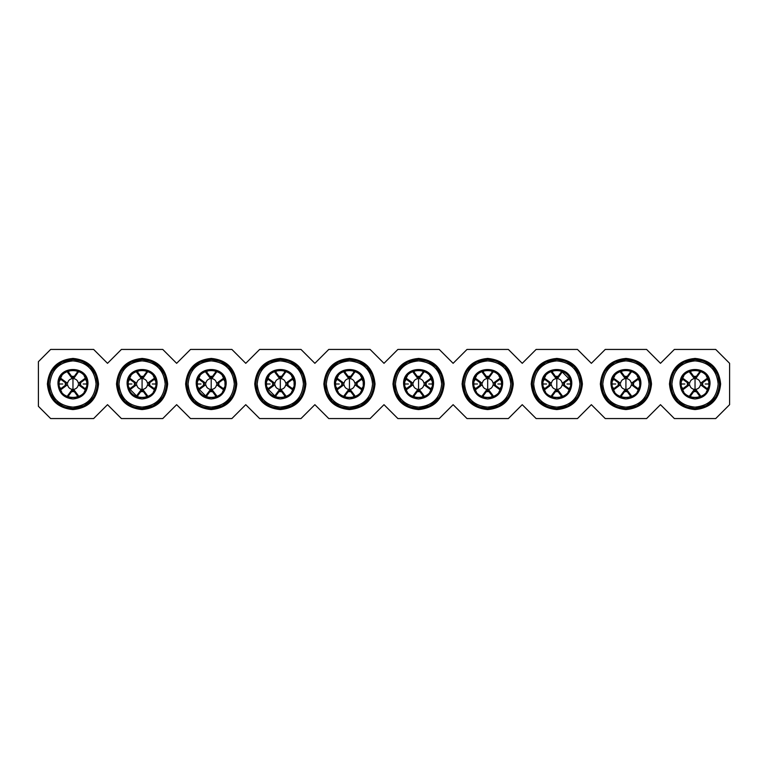 <?xml version="1.0" encoding="UTF-8"?>
<svg xmlns="http://www.w3.org/2000/svg" width="768" height="768" viewBox="0 0 768 768"><rect width="100%" height="100%" fill="white"/><g stroke="black" fill="none" stroke-linecap="round" stroke-linejoin="round"><path stroke-width="1.15" d="M38.4 406.31L38.4 361.69L50.65 349.44L93.638 349.44L107.52 363.322L121.402 349.44L162.758 349.44L176.64 363.322L190.522 349.44L231.878 349.44L245.76 363.322L259.642 349.44L300.998 349.44L314.88 363.322L328.762 349.44L370.118 349.44L384 363.322L397.882 349.44L439.238 349.44L453.12 363.322L467.002 349.44L508.358 349.44L522.24 363.322L536.122 349.44L577.478 349.44L591.36 363.322L605.242 349.44L646.598 349.44L660.48 363.322L674.362 349.44L715.718 349.44L729.6 363.322L729.6 404.678L715.718 418.56L674.362 418.56L660.48 404.678L646.598 418.56L605.242 418.56L591.36 404.678L577.478 418.56L536.122 418.56L522.24 404.678L508.358 418.56L467.002 418.56L453.12 404.678L439.238 418.56L397.882 418.56L384 404.678L370.118 418.56L328.762 418.56L314.88 404.678L300.998 418.56L259.642 418.56L245.76 404.678L231.878 418.56L190.522 418.56L176.64 404.678L162.758 418.56L121.402 418.56L107.52 404.678L93.638 418.56L50.65 418.56L38.4 406.31M720.624 384C719.107 399.533 710.573 408.067 695.04 409.584C679.507 408.067 670.973 399.533 669.456 384C670.973 368.467 679.507 359.933 695.04 358.416C710.573 359.933 719.107 368.467 720.624 384M651.504 384C649.987 399.533 641.453 408.067 625.92 409.584C610.387 408.067 601.853 399.533 600.336 384C601.853 368.467 610.387 359.933 625.92 358.416C641.453 359.933 649.987 368.467 651.504 384M582.384 384C580.867 399.533 572.333 408.067 556.8 409.584C541.267 408.067 532.733 399.533 531.216 384C532.733 368.467 541.267 359.933 556.8 358.416C572.333 359.933 580.867 368.467 582.384 384M513.264 384C511.747 399.533 503.213 408.067 487.68 409.584C472.147 408.067 463.613 399.533 462.096 384C463.613 368.467 472.147 359.933 487.68 358.416C503.213 359.933 511.747 368.467 513.264 384M444.144 384C442.627 399.533 434.093 408.067 418.56 409.584C403.027 408.067 394.493 399.533 392.976 384C394.493 368.467 403.027 359.933 418.56 358.416C434.093 359.933 442.627 368.467 444.144 384M375.024 384C373.507 399.533 364.973 408.067 349.44 409.584C333.907 408.067 325.373 399.533 323.856 384C325.373 368.467 333.907 359.933 349.44 358.416C364.973 359.933 373.507 368.467 375.024 384M305.904 384C304.387 399.533 295.853 408.067 280.32 409.584C264.787 408.067 256.253 399.533 254.736 384C256.253 368.467 264.787 359.933 280.32 358.416C295.853 359.933 304.387 368.467 305.904 384M236.784 384C235.267 399.533 226.733 408.067 211.2 409.584C195.667 408.067 187.133 399.533 185.616 384C187.133 368.467 195.667 359.933 211.2 358.416C226.733 359.933 235.267 368.467 236.784 384M167.664 384C166.147 399.533 157.613 408.067 142.08 409.584C126.547 408.067 118.013 399.533 116.496 384C118.013 368.467 126.547 359.933 142.08 358.416C157.613 359.933 166.147 368.467 167.664 384M98.544 384C97.027 399.533 88.493 408.067 72.96 409.584C57.427 408.067 48.893 399.533 47.376 384C48.893 368.467 57.427 359.933 72.96 358.416C88.493 359.933 97.027 368.467 98.544 384M671.03 379.171L670.55 384L672.269 393.014L677.722 401.318L686.026 406.771L695.04 408.49L706.435 405.677L715.718 397.123M719.05 388.829L719.53 384L717.811 374.986L712.358 366.682L704.054 361.229L695.04 359.51L683.645 362.323L674.362 370.877M601.91 379.171L601.43 384L603.149 393.014L608.602 401.318L616.906 406.771L625.92 408.49L637.315 405.677L646.598 397.123M649.93 388.829L650.41 384L648.691 374.986L643.238 366.682L634.934 361.229L625.92 359.51L614.525 362.323L605.242 370.877M580.81 388.829L581.29 384L579.571 374.986L574.118 366.682L565.814 361.229L556.8 359.51L545.405 362.323L536.122 370.877M532.79 379.171L532.31 384L534.029 393.014L539.482 401.318L547.786 406.771L556.8 408.49L568.195 405.677L577.478 397.123M463.67 379.171L463.19 384L464.909 393.014L470.362 401.318L478.666 406.771L487.68 408.49L499.075 405.677L508.358 397.123M511.69 388.829L512.17 384L510.451 374.986L504.998 366.682L496.694 361.229L487.68 359.51L476.285 362.323L467.002 370.877M394.55 379.171L394.07 384L395.789 393.014L401.242 401.318L409.546 406.771L418.56 408.49L429.955 405.677L439.238 397.123M442.57 388.829L443.05 384L441.331 374.986L435.878 366.682L427.574 361.229L418.56 359.51L407.165 362.323L397.882 370.877M325.43 379.171L324.95 384L326.669 393.014L332.122 401.318L340.426 406.771L349.44 408.49L360.835 405.677L370.118 397.123M373.45 388.829L373.93 384L372.211 374.986L366.758 366.682L358.454 361.229L349.44 359.51L338.045 362.323L328.762 370.877M256.31 379.171L255.83 384L257.549 393.014L263.002 401.318L271.306 406.771L280.32 408.49L291.715 405.677L300.998 397.123M304.33 388.829L304.81 384L303.091 374.986L297.638 366.682L289.334 361.229L280.32 359.51L268.925 362.323L259.642 370.877M187.19 379.171L186.71 384L188.429 393.014L193.882 401.318L202.186 406.771L211.2 408.49L222.595 405.677L231.878 397.123M235.21 388.829L235.69 384L233.971 374.986L228.518 366.682L220.214 361.229L211.2 359.51L199.805 362.323L190.522 370.877M118.07 379.171L117.59 384L119.309 393.014L124.762 401.318L133.066 406.771L142.08 408.49L153.475 405.677L162.758 397.123M166.09 388.829L166.57 384L164.851 374.986L159.398 366.682L151.094 361.229L142.08 359.51L130.685 362.323L121.402 370.877M48.95 379.171L48.47 384L50.189 393.014L55.642 401.318L63.946 406.771L72.96 408.49L84.355 405.677L93.638 397.123M96.97 388.829L97.45 384L95.731 374.986L90.278 366.682L81.974 361.229L72.96 359.51L61.565 362.323L52.282 370.877M719.53 384C718.08 398.88 709.92 407.04 695.04 408.49C680.16 407.04 672 398.88 670.55 384C672 369.12 680.16 360.96 695.04 359.51C709.92 360.96 718.08 369.12 719.53 384M650.41 384C648.96 398.88 640.8 407.04 625.92 408.49C611.04 407.04 602.88 398.88 601.43 384C602.88 369.12 611.04 360.96 625.92 359.51C640.8 360.96 648.96 369.12 650.41 384M532.31 384C533.76 369.12 541.92 360.96 556.8 359.51C571.68 360.96 579.84 369.12 581.29 384C579.84 398.88 571.68 407.04 556.8 408.49C541.92 407.04 533.76 398.88 532.31 384M512.17 384C510.72 398.88 502.56 407.04 487.68 408.49C472.8 407.04 464.64 398.88 463.19 384C464.64 369.12 472.8 360.96 487.68 359.51C502.56 360.96 510.72 369.12 512.17 384M443.05 384C441.6 398.88 433.44 407.04 418.56 408.49C403.68 407.04 395.52 398.88 394.07 384C395.52 369.12 403.68 360.96 418.56 359.51C433.44 360.96 441.6 369.12 443.05 384M373.93 384C372.48 398.88 364.32 407.04 349.44 408.49C334.56 407.04 326.4 398.88 324.95 384C326.4 369.12 334.56 360.96 349.44 359.51C364.32 360.96 372.48 369.12 373.93 384M304.81 384C303.36 398.88 295.2 407.04 280.32 408.49C265.44 407.04 257.28 398.88 255.83 384C257.28 369.12 265.44 360.96 280.32 359.51C295.2 360.96 303.36 369.12 304.81 384M235.69 384C234.24 398.88 226.08 407.04 211.2 408.49C196.32 407.04 188.16 398.88 186.71 384C188.16 369.12 196.32 360.96 211.2 359.51C226.08 360.96 234.24 369.12 235.69 384M166.57 384C165.12 398.88 156.96 407.04 142.08 408.49C127.2 407.04 119.04 398.88 117.59 384C119.04 369.12 127.2 360.96 142.08 359.51C156.96 360.96 165.12 369.12 166.57 384M97.45 384C96 398.88 87.84 407.04 72.96 408.49C58.08 407.04 49.92 398.88 48.47 384C49.92 369.12 58.08 360.96 72.96 359.51C87.84 360.96 96 369.12 97.45 384M671.914 384C673.277 369.955 680.995 362.237 695.04 360.874C709.085 362.237 716.803 369.955 718.166 384C716.803 398.045 709.085 405.763 695.04 407.126C680.995 405.763 673.277 398.045 671.914 384M602.794 384C604.157 369.955 611.875 362.237 625.92 360.874C639.965 362.237 647.683 369.955 649.046 384C647.683 398.045 639.965 405.763 625.92 407.126C611.875 405.763 604.157 398.045 602.794 384M533.674 384C535.037 369.955 542.755 362.237 556.8 360.874C570.845 362.237 578.563 369.955 579.926 384C578.563 398.045 570.845 405.763 556.8 407.126C542.755 405.763 535.037 398.045 533.674 384M464.554 384C465.917 369.955 473.635 362.237 487.68 360.874C501.725 362.237 509.443 369.955 510.806 384C509.443 398.045 501.725 405.763 487.68 407.126C473.635 405.763 465.917 398.045 464.554 384M395.434 384C396.797 369.955 404.515 362.237 418.56 360.874C432.605 362.237 440.323 369.955 441.686 384C440.323 398.045 432.605 405.763 418.56 407.126C404.515 405.763 396.797 398.045 395.434 384M326.314 384C327.677 369.955 335.395 362.237 349.44 360.874C363.485 362.237 371.203 369.955 372.566 384C371.203 398.045 363.485 405.763 349.44 407.126C335.395 405.763 327.677 398.045 326.314 384M257.194 384C258.557 369.955 266.275 362.237 280.32 360.874C294.365 362.237 302.083 369.955 303.446 384C302.083 398.045 294.365 405.763 280.32 407.126C266.275 405.763 258.557 398.045 257.194 384M188.074 384C189.437 369.955 197.155 362.237 211.2 360.874C225.245 362.237 232.963 369.955 234.326 384C232.963 398.045 225.245 405.763 211.2 407.126C197.155 405.763 189.437 398.045 188.074 384M118.954 384C120.317 369.955 128.035 362.237 142.08 360.874C156.125 362.237 163.843 369.955 165.206 384C163.843 398.045 156.125 405.763 142.08 407.126C128.035 405.763 120.317 398.045 118.954 384M49.834 384C51.197 369.955 58.915 362.237 72.96 360.874C87.005 362.237 94.723 369.955 96.086 384C94.723 398.045 87.005 405.763 72.96 407.126C58.915 405.763 51.197 398.045 49.834 384M680.074 384C679.142 364.694 710.938 364.694 710.006 384C709.123 393.091 704.131 398.083 695.04 398.966C685.949 398.083 680.957 393.091 680.074 384M610.954 384C610.022 364.694 641.818 364.694 640.886 384C640.003 393.091 635.011 398.083 625.92 398.966C616.829 398.083 611.837 393.091 610.954 384M541.834 384C540.902 364.694 572.698 364.694 571.766 384C570.883 393.091 565.891 398.083 556.8 398.966C547.709 398.083 542.717 393.091 541.834 384M472.714 384C471.782 364.694 503.578 364.694 502.646 384C501.763 393.091 496.771 398.083 487.68 398.966C478.589 398.083 473.597 393.091 472.714 384M403.594 384C402.662 364.694 434.458 364.694 433.526 384C432.643 393.091 427.651 398.083 418.56 398.966C409.469 398.083 404.477 393.091 403.594 384M334.474 384C333.542 364.694 365.338 364.694 364.406 384C363.523 393.091 358.531 398.083 349.44 398.966C340.349 398.083 335.357 393.091 334.474 384M265.354 384C264.422 364.694 296.218 364.694 295.286 384C294.403 393.091 289.411 398.083 280.32 398.966C271.229 398.083 266.237 393.091 265.354 384M196.234 384C195.302 364.694 227.098 364.694 226.166 384C225.283 393.091 220.291 398.083 211.2 398.966C202.109 398.083 197.117 393.091 196.234 384M127.114 384C126.182 364.694 157.978 364.694 157.046 384C156.163 393.091 151.171 398.083 142.08 398.966C132.989 398.083 127.997 393.091 127.114 384M57.994 384C57.062 364.694 88.858 364.694 87.926 384C87.043 393.091 82.051 398.083 72.96 398.966C63.869 398.083 58.877 393.091 57.994 384M681.235 382.886L681.187 384C680.333 366.134 709.747 366.134 708.893 384C709.747 401.866 680.333 401.866 681.187 384L681.283 385.574M612.115 382.886L612.067 384C611.213 366.134 640.627 366.134 639.773 384C640.627 401.866 611.213 401.866 612.067 384L612.163 385.574M542.995 382.886L542.947 384C542.093 366.134 571.507 366.134 570.653 384C571.507 401.866 542.093 401.866 542.947 384L543.043 385.574M473.875 382.886L473.827 384C472.973 366.134 502.387 366.134 501.533 384C502.387 401.866 472.973 401.866 473.827 384L473.923 385.574M404.755 382.886L404.707 384C403.853 366.134 433.267 366.134 432.413 384C433.267 401.866 403.853 401.866 404.707 384L404.803 385.574M335.635 382.886L335.587 384C334.733 366.134 364.147 366.134 363.293 384C364.147 401.866 334.733 401.866 335.587 384L335.683 385.574M266.515 382.886L266.467 384C265.613 366.134 295.027 366.134 294.173 384C295.027 401.866 265.613 401.866 266.467 384L266.563 385.574M197.395 382.886L197.347 384C196.493 366.134 225.907 366.134 225.053 384C225.907 401.866 196.493 401.866 197.347 384L197.443 385.574M128.275 382.886L128.227 384C127.373 366.134 156.787 366.134 155.933 384C156.787 401.866 127.373 401.866 128.227 384L128.323 385.574M59.155 382.886L59.107 384C58.253 366.134 87.667 366.134 86.813 384C87.667 401.866 58.253 401.866 59.107 384L59.203 385.574M681.859 379.747L683.808 375.898M686.938 372.768L690.787 370.819M681.869 378.605L688.272 383.318L689.645 383.318C690.144 380.678 691.718 379.104 694.358 378.605L689.645 372.317L692.323 370.416L697.757 370.416L700.483 372.163L700.483 370.685M699.293 370.819L703.142 372.768M706.272 375.898L708.221 379.747M708.845 385.114L708.797 382.426M708.221 388.253L706.272 392.102M703.142 395.232L699.293 397.181M681.456 386.717L683.357 389.395L689.645 384.682C690.144 387.322 691.718 388.896 694.358 389.395L689.597 395.837L692.323 397.584L697.757 397.584L700.435 395.683L695.722 389.395C698.362 388.896 699.936 387.322 700.435 384.682L706.877 389.443L708.624 386.717M690.787 397.181L686.938 395.232M683.808 392.102L681.859 388.253M612.739 379.747L614.688 375.898M617.818 372.768L621.667 370.819M612.749 378.605L619.152 383.318L620.525 383.318C621.024 380.678 622.598 379.104 625.238 378.605L620.525 372.317L623.203 370.416L628.637 370.416L631.363 372.163L631.363 370.685M630.173 370.819L634.022 372.768M637.152 375.898L639.101 379.747M639.725 385.114L639.677 382.426M639.101 388.253L637.152 392.102M634.022 395.232L630.173 397.181M612.336 386.717L614.237 389.395L620.525 384.682C621.024 387.322 622.598 388.896 625.238 389.395L620.477 395.837L623.203 397.584L628.637 397.584L631.315 395.683L626.602 389.395C629.242 388.896 630.816 387.322 631.315 384.682L637.757 389.443L639.504 386.717M621.667 397.181L617.818 395.232M614.688 392.102L612.739 388.253M543.619 379.747L545.568 375.898M548.698 372.768L552.547 370.819M543.629 378.605L550.032 383.318L551.405 383.318C551.904 380.678 553.478 379.104 556.118 378.605L551.405 372.317L554.083 370.416L559.517 370.416L562.243 372.163L562.243 370.685M561.053 370.819L569.981 379.747M570.605 385.114L570.557 382.426M569.981 388.253L568.032 392.102M564.902 395.232L561.053 397.181M543.216 386.717L545.117 389.395L551.405 384.682C551.904 387.322 553.478 388.896 556.118 389.395L551.357 395.837L554.083 397.584L559.517 397.584L562.195 395.683L557.482 389.395C560.122 388.896 561.696 387.322 562.195 384.682L568.637 389.443L570.384 386.717M552.547 397.181L548.698 395.232M545.568 392.102L543.619 388.253M474.499 379.747L476.448 375.898M479.578 372.768L483.427 370.819M474.509 378.605L480.912 383.318L482.285 383.318C482.784 380.678 484.358 379.104 486.998 378.605L482.285 372.317L484.963 370.416L490.397 370.416L493.123 372.163L493.123 370.685M491.933 370.819L495.782 372.768M498.912 375.898L500.861 379.747M501.485 385.114L501.437 382.426M500.861 388.253L498.912 392.102M495.782 395.232L491.933 397.181M474.096 386.717L475.997 389.395L482.285 384.682C482.784 387.322 484.358 388.896 486.998 389.395L482.237 395.837L484.963 397.584L490.397 397.584L493.075 395.683L488.362 389.395C491.002 388.896 492.576 387.322 493.075 384.682L499.517 389.443L501.264 386.717M483.427 397.181L479.578 395.232M476.448 392.102L474.499 388.253M405.379 379.747L407.328 375.898M410.458 372.768L414.307 370.819M405.389 378.605L411.792 383.318L413.165 383.318C413.664 380.678 415.238 379.104 417.878 378.605L413.165 372.317L415.843 370.416L421.277 370.416L424.003 372.163L424.003 370.685M422.813 370.819L426.662 372.768M429.792 375.898L431.741 379.747M432.365 385.114L432.317 382.426M431.741 388.253L429.792 392.102M426.662 395.232L422.813 397.181M404.976 386.717L406.877 389.395L413.165 384.682C413.664 387.322 415.238 388.896 417.878 389.395L413.117 395.837L415.843 397.584L421.277 397.584L423.955 395.683L419.242 389.395C421.882 388.896 423.456 387.322 423.955 384.682L430.397 389.443L432.144 386.717M414.307 397.181L410.458 395.232M407.328 392.102L405.379 388.253M336.259 379.747L338.208 375.898M341.338 372.768L345.187 370.819M336.269 378.605L342.672 383.318L344.045 383.318C344.544 380.678 346.118 379.104 348.758 378.605L344.045 372.317L346.723 370.416L352.157 370.416L354.883 372.163L354.883 370.685M353.693 370.819L357.542 372.768M360.672 375.898L362.621 379.747M363.245 385.114L363.197 382.426M362.621 388.253L360.672 392.102M357.542 395.232L353.693 397.181M335.856 386.717L337.757 389.395L344.045 384.682C344.544 387.322 346.118 388.896 348.758 389.395L343.997 395.837L346.723 397.584L352.157 397.584L354.835 395.683L350.122 389.395C352.762 388.896 354.336 387.322 354.835 384.682L361.277 389.443L363.024 386.717M345.187 397.181L341.338 395.232M338.208 392.102L336.259 388.253M267.139 379.747L269.088 375.898M272.218 372.768L276.067 370.819M267.149 378.605L273.552 383.318L274.925 383.318C275.424 380.678 276.998 379.104 279.638 378.605L274.925 372.317L277.603 370.416L283.037 370.416L285.763 372.163L285.763 370.685M284.573 370.819L288.422 372.768M291.552 375.898L293.501 379.747M294.125 385.114L294.077 382.426M293.501 388.253L291.552 392.102M288.422 395.232L284.573 397.181M266.736 386.717L268.637 389.395L274.925 384.682C275.424 387.322 276.998 388.896 279.638 389.395L274.877 395.837L277.603 397.584L283.037 397.584L285.715 395.683L281.002 389.395C283.642 388.896 285.216 387.322 285.715 384.682L292.157 389.443L293.904 386.717M276.067 397.181L267.139 388.253M198.019 379.747L199.968 375.898M203.098 372.768L206.947 370.819M198.029 378.605L204.432 383.318L205.805 383.318C206.304 380.678 207.878 379.104 210.518 378.605L205.805 372.317L208.483 370.416L213.917 370.416L216.643 372.163L216.643 370.685M215.453 370.819L219.302 372.768M222.432 375.898L224.381 379.747M225.005 385.114L224.957 382.426M224.381 388.253L222.432 392.102M219.302 395.232L215.453 397.181M197.616 386.717L199.517 389.395L205.805 384.682C206.304 387.322 207.878 388.896 210.518 389.395L205.757 395.837L208.483 397.584L213.917 397.584L216.595 395.683L211.882 389.395C214.522 388.896 216.096 387.322 216.595 384.682L223.037 389.443L224.784 386.717M206.947 397.181L198.019 388.253M128.899 379.747L130.848 375.898M133.978 372.768L137.827 370.819M128.909 378.605L135.312 383.318L136.685 383.318C137.184 380.678 138.758 379.104 141.398 378.605L136.685 372.317L139.363 370.416L144.797 370.416L147.523 372.163L147.523 370.685M146.333 370.819L150.182 372.768M153.312 375.898L155.261 379.747M155.885 385.114L155.837 382.426M155.261 388.253L153.312 392.102M150.182 395.232L146.333 397.181M128.496 386.717L130.397 389.395L136.685 384.682C137.184 387.322 138.758 388.896 141.398 389.395L136.637 395.837L139.363 397.584L144.797 397.584L147.475 395.683L142.762 389.395C145.402 388.896 146.976 387.322 147.475 384.682L153.917 389.443L155.664 386.717M137.827 397.181L128.899 388.253M59.779 379.747L61.728 375.898M64.858 372.768L68.707 370.819M59.789 378.605L66.192 383.318L67.565 383.318C68.064 380.678 69.638 379.104 72.278 378.605L67.565 372.317L70.243 370.416L75.677 370.416L78.403 372.163L78.403 370.685M77.213 370.819L81.062 372.768M84.192 375.898L86.141 379.747M86.765 385.114L86.717 382.426M86.141 388.253L84.192 392.102M81.062 395.232L77.213 397.181M59.376 386.717L61.277 389.395L67.565 384.682C68.064 387.322 69.638 388.896 72.278 389.395L67.517 395.837L70.243 397.584L75.677 397.584L78.355 395.683L73.642 389.395C76.282 388.896 77.856 387.322 78.355 384.682L84.797 389.443L86.544 386.717M68.707 397.181L64.858 395.232M61.728 392.102L59.779 388.253M689.645 383.318L683.203 378.557L681.456 381.283M708.624 381.283L707.069 378.605M706.896 378.557L700.435 383.318L701.808 383.318L708.211 378.605M700.435 371.971L695.722 378.605C698.362 379.104 699.936 380.678 700.435 383.318M620.525 383.318L614.083 378.557L612.336 381.283M639.504 381.283L637.949 378.605M637.776 378.557L631.315 383.318L632.688 383.318L639.091 378.605M631.315 371.971L626.602 378.605C629.242 379.104 630.816 380.678 631.315 383.318M551.405 383.318L544.963 378.557L543.216 381.283M570.384 381.283L568.829 378.605M568.656 378.557L562.195 383.318L563.568 383.318L569.971 378.605M562.195 371.971L557.482 378.605C560.122 379.104 561.696 380.678 562.195 383.318M482.285 383.318L475.843 378.557L474.096 381.283M501.264 381.283L499.709 378.605M499.536 378.557L493.075 383.318L494.448 383.318L500.851 378.605M493.075 371.971L488.362 378.605C491.002 379.104 492.576 380.678 493.075 383.318M413.165 383.318L406.723 378.557L404.976 381.283M432.144 381.283L430.589 378.605M430.416 378.557L423.955 383.318L425.328 383.318L431.731 378.605M423.955 371.971L419.242 378.605C421.882 379.104 423.456 380.678 423.955 383.318M344.045 383.318L337.603 378.557L335.856 381.283M363.024 381.283L361.469 378.605M361.296 378.557L354.835 383.318L356.208 383.318L362.611 378.605M354.835 371.971L350.122 378.605C352.762 379.104 354.336 380.678 354.835 383.318M274.925 383.318L268.483 378.557L266.736 381.283M293.904 381.283L292.349 378.605M292.176 378.557L285.715 383.318L287.088 383.318L293.491 378.605M285.715 371.971L281.002 378.605C283.642 379.104 285.216 380.678 285.715 383.318M205.805 383.318L199.363 378.557L197.616 381.283M224.784 381.283L223.229 378.605M223.056 378.557L216.595 383.318L217.968 383.318L224.371 378.605M216.595 371.971L211.882 378.605C214.522 379.104 216.096 380.678 216.595 383.318M136.685 383.318L130.243 378.557L128.496 381.283M155.664 381.283L154.109 378.605M153.936 378.557L147.475 383.318L148.848 383.318L155.251 378.605M147.475 371.971L142.762 378.605C145.402 379.104 146.976 380.678 147.475 383.318M67.565 383.318L61.123 378.557L59.376 381.283M86.544 381.283L84.989 378.605M84.816 378.557L78.355 383.318L79.728 383.318L86.131 378.605M78.355 371.971L73.642 378.605C76.282 379.104 77.856 380.678 78.355 383.318M707.962 384L705.226 384M569.722 384L566.986 384M500.602 384L497.866 384M431.482 384L428.746 384M155.002 384L152.266 384M85.882 384L83.146 384M683.203 378.557L681.725 378.557M694.358 378.605L694.358 377.232L689.645 370.829M695.722 378.605L695.722 377.232L700.435 370.829M706.877 389.443L708.355 389.443M700.435 384.682L701.808 384.682L708.211 389.395M695.722 389.395L695.722 390.768L700.435 397.171M689.597 395.837L689.597 397.315M694.358 389.395L694.358 390.768L689.645 397.171M689.645 384.682L688.272 384.682L681.869 389.395M614.083 378.557L612.605 378.557M625.238 378.605L625.238 377.232L620.525 370.829M626.602 378.605L626.602 377.232L631.315 370.829M637.757 389.443L639.235 389.443M631.315 384.682L632.688 384.682L639.091 389.395M626.602 389.395L626.602 390.768L631.315 397.171M620.477 395.837L620.477 397.315M625.238 389.395L625.238 390.768L620.525 397.171M620.525 384.682L619.152 384.682L612.749 389.395M544.963 378.557L543.485 378.557M556.118 378.605L556.118 377.232L551.405 370.829M557.482 378.605L557.482 377.232L562.195 370.829M568.637 389.443L570.115 389.443M562.195 384.682L563.568 384.682L569.971 389.395M557.482 389.395L557.482 390.768L562.195 397.171M551.357 395.837L551.357 397.315M556.118 389.395L556.118 390.768L551.405 397.171M551.405 384.682L550.032 384.682L543.629 389.395M475.843 378.557L474.365 378.557M486.998 378.605L486.998 377.232L482.285 370.829M488.362 378.605L488.362 377.232L493.075 370.829M499.517 389.443L500.995 389.443M493.075 384.682L494.448 384.682L500.851 389.395M488.362 389.395L488.362 390.768L493.075 397.171M482.237 395.837L482.237 397.315M486.998 389.395L486.998 390.768L482.285 397.171M482.285 384.682L480.912 384.682L474.509 389.395M406.723 378.557L405.245 378.557M417.878 378.605L417.878 377.232L413.165 370.829M419.242 378.605L419.242 377.232L423.955 370.829M430.397 389.443L431.875 389.443M423.955 384.682L425.328 384.682L431.731 389.395M419.242 389.395L419.242 390.768L423.955 397.171M413.117 395.837L413.117 397.315M417.878 389.395L417.878 390.768L413.165 397.171M413.165 384.682L411.792 384.682L405.389 389.395M337.603 378.557L336.125 378.557M348.758 378.605L348.758 377.232L344.045 370.829M350.122 378.605L350.122 377.232L354.835 370.829M361.277 389.443L362.755 389.443M354.835 384.682L356.208 384.682L362.611 389.395M350.122 389.395L350.122 390.768L354.835 397.171M343.997 395.837L343.997 397.315M348.758 389.395L348.758 390.768L344.045 397.171M344.045 384.682L342.672 384.682L336.269 389.395M268.483 378.557L267.005 378.557M279.638 378.605L279.638 377.232L274.925 370.829M281.002 378.605L281.002 377.232L285.715 370.829M292.157 389.443L293.635 389.443M285.715 384.682L287.088 384.682L293.491 389.395M281.002 389.395L281.002 390.768L285.715 397.171M274.877 395.837L274.877 397.315M279.638 389.395L279.638 390.768L274.925 397.171M274.925 384.682L273.552 384.682L267.149 389.395M199.363 378.557L197.885 378.557M210.518 378.605L210.518 377.232L205.805 370.829M211.882 378.605L211.882 377.232L216.595 370.829M223.037 389.443L224.515 389.443M216.595 384.682L217.968 384.682L224.371 389.395M211.882 389.395L211.882 390.768L216.595 397.171M205.757 395.837L205.757 397.315M210.518 389.395L210.518 390.768L205.805 397.171M205.805 384.682L204.432 384.682L198.029 389.395M130.243 378.557L128.765 378.557M141.398 378.605L141.398 377.232L136.685 370.829M142.762 378.605L142.762 377.232L147.475 370.829M153.917 389.443L155.395 389.443M147.475 384.682L148.848 384.682L155.251 389.395M142.762 389.395L142.762 390.768L147.475 397.171M136.637 395.837L136.637 397.315M141.398 389.395L141.398 390.768L136.685 397.171M136.685 384.682L135.312 384.682L128.909 389.395M61.123 378.557L59.645 378.557M72.278 378.605L72.278 377.232L67.565 370.829M73.642 378.605L73.642 377.232L78.355 370.829M84.797 389.443L86.275 389.443M78.355 384.682L79.728 384.682L86.131 389.395M73.642 389.395L73.642 390.768L78.355 397.171M67.517 395.837L67.517 397.315M72.278 389.395L72.278 390.768L67.565 397.171M67.565 384.682L66.192 384.682L59.789 389.395M702.691 382.714L702.691 385.286M696.326 391.651L693.754 391.651M687.389 385.286L687.389 382.714M693.754 376.349L696.326 376.349M633.571 382.714L633.571 385.286M627.206 391.651L624.634 391.651M618.269 385.286L618.269 382.714M624.634 376.349L627.206 376.349M564.451 382.714L564.451 385.286M558.086 391.651L555.514 391.651M549.149 385.286L549.149 382.714M555.514 376.349L558.086 376.349M495.331 382.714L495.331 385.286M488.966 391.651L486.394 391.651M480.029 385.286L480.029 382.714M486.394 376.349L488.966 376.349M426.211 382.714L426.211 385.286M419.846 391.651L417.274 391.651M410.909 385.286L410.909 382.714M417.274 376.349L419.846 376.349M357.091 382.714L357.091 385.286M350.726 391.651L348.154 391.651M341.789 385.286L341.789 382.714M348.154 376.349L350.726 376.349M287.971 382.714L287.971 385.286M281.606 391.651L279.034 391.651M272.669 385.286L272.669 382.714M279.034 376.349L281.606 376.349M218.851 382.714L218.851 385.286M212.486 391.651L209.914 391.651M203.549 385.286L203.549 382.714M209.914 376.349L212.486 376.349M149.731 382.714L149.731 385.286M143.366 391.651L140.794 391.651M134.429 385.286L134.429 382.714M140.794 376.349L143.366 376.349M80.611 382.714L80.611 385.286M74.246 391.651L71.674 391.651M65.309 385.286L65.309 382.714M71.674 376.349L74.246 376.349M696.24 391.526L693.84 391.526M687.514 385.2L687.514 382.8M693.84 376.474L696.24 376.474M702.566 382.8L702.566 385.2M627.12 391.526L624.72 391.526M618.394 385.2L618.394 382.8M624.72 376.474L627.12 376.474M633.446 382.8L633.446 385.2M558 391.526L555.6 391.526M549.274 385.2L549.274 382.8M555.6 376.474L558 376.474M564.326 382.8L564.326 385.2M488.88 391.526L486.48 391.526M480.154 385.2L480.154 382.8M486.48 376.474L488.88 376.474M495.206 382.8L495.206 385.2M419.76 391.526L417.36 391.526M411.034 385.2L411.034 382.8M417.36 376.474L419.76 376.474M426.086 382.8L426.086 385.2M350.64 391.526L348.24 391.526M341.914 385.2L341.914 382.8M348.24 376.474L350.64 376.474M356.966 382.8L356.966 385.2M281.52 391.526L279.12 391.526M272.794 385.2L272.794 382.8M279.12 376.474L281.52 376.474M287.846 382.8L287.846 385.2M212.4 391.526L210 391.526M203.674 385.2L203.674 382.8M210 376.474L212.4 376.474M218.726 382.8L218.726 385.2M143.28 391.526L140.88 391.526M134.554 385.2L134.554 382.8M140.88 376.474L143.28 376.474M149.606 382.8L149.606 385.2M74.16 391.526L71.76 391.526M65.434 385.2L65.434 382.8M71.76 376.474L74.16 376.474M80.486 382.8L80.486 385.2M695.04 391.622L695.04 376.378M625.92 391.622L625.92 376.378M556.8 391.622L556.8 376.378M487.68 391.622L487.68 376.378M418.56 391.622L418.56 376.378M349.44 391.622L349.44 376.378M280.32 391.622L280.32 376.378M211.2 391.622L211.2 376.378M142.08 391.622L142.08 376.378M72.96 391.622L72.96 376.378M682.118 384L684.835 384M612.998 384L615.715 384M543.878 384L546.595 384M474.758 384L477.475 384M405.638 384L408.355 384M336.518 384L339.235 384M267.398 384L270.115 384M198.278 384L200.995 384M129.158 384L131.875 384M60.038 384L62.755 384M681.667 389.443L683.136 389.443M689.597 370.627L689.597 372.096M708.413 378.557L706.944 378.557M700.483 397.373L700.483 395.904M612.547 389.443L614.016 389.443M620.477 370.627L620.477 372.096M639.293 378.557L637.824 378.557M631.363 397.373L631.363 395.904M543.427 389.443L544.896 389.443M551.357 370.627L551.357 372.096M570.173 378.557L568.704 378.557M562.243 397.373L562.243 395.904M474.307 389.443L475.776 389.443M482.237 370.627L482.237 372.096M501.053 378.557L499.584 378.557M493.123 397.373L493.123 395.904M405.187 389.443L406.656 389.443M413.117 370.627L413.117 372.096M431.933 378.557L430.464 378.557M424.003 397.373L424.003 395.904M336.067 389.443L337.536 389.443M343.997 370.627L343.997 372.096M362.813 378.557L361.344 378.557M354.883 397.373L354.883 395.904M266.947 389.443L268.416 389.443M274.877 370.627L274.877 372.096M293.693 378.557L292.224 378.557M285.763 397.373L285.763 395.904M197.827 389.443L199.296 389.443M205.757 370.627L205.757 372.096M224.573 378.557L223.104 378.557M216.643 397.373L216.643 395.904M128.707 389.443L130.176 389.443M136.637 370.627L136.637 372.096M155.453 378.557L153.984 378.557M147.523 397.373L147.523 395.904M59.587 389.443L61.056 389.443M67.517 370.627L67.517 372.096M86.333 378.557L84.864 378.557M78.403 397.373L78.403 395.904"/></g></svg>
